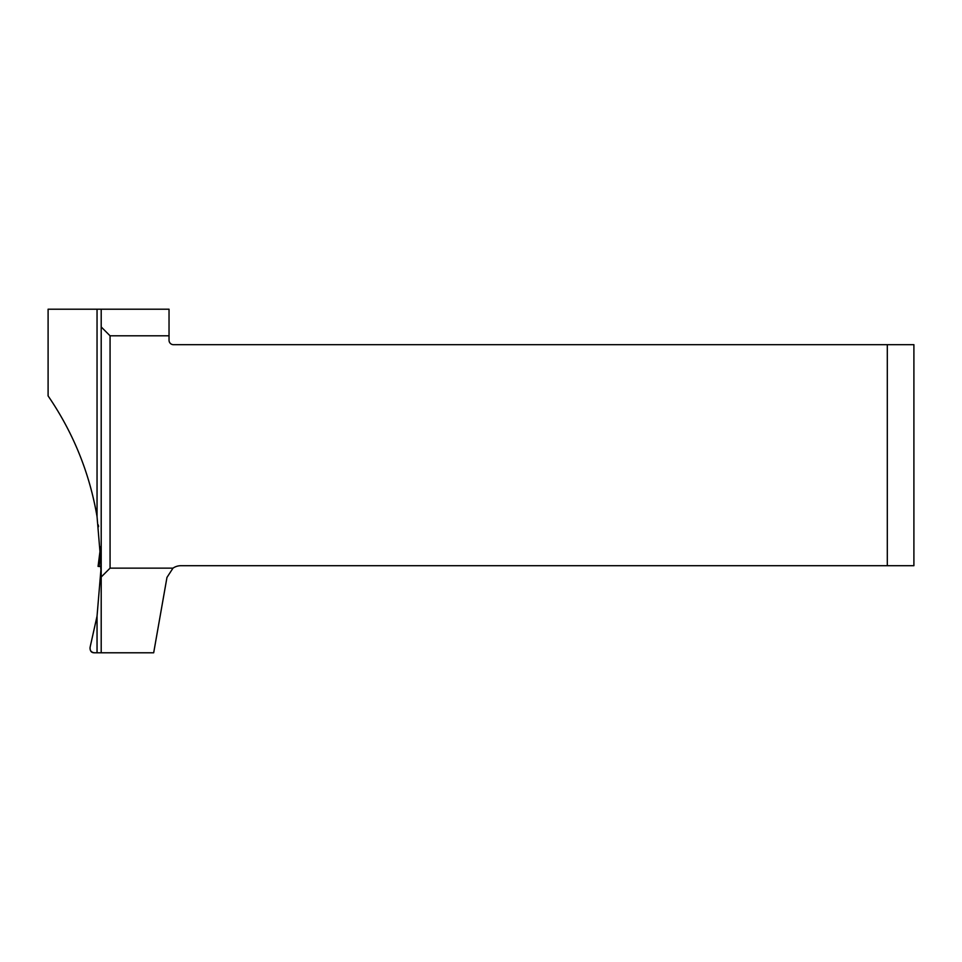 <?xml version="1.0" encoding="UTF-8"?>
<svg xmlns="http://www.w3.org/2000/svg" width="962" height="962" viewBox="0 0 962 962"><rect width="100%" height="100%" fill="white"/><g stroke="black" fill="none" stroke-linecap="round" stroke-linejoin="round"><path stroke-width="1.44" d="M48.1 395.911C73.208 432.575 89.514 472.799 97.042 516.594L97.042 309.211L48.1 309.211L48.1 395.911M110.065 335.81L110.065 568.145L172.992 568.145A14.189 14.189 0 0 1 180.94 565.704L887.301 565.704L887.301 344.685L173.473 344.685A4.437 4.437 0 0 1 169.035 340.247L169.035 335.81L110.065 335.81L101.202 326.948L101.202 652.789L97.042 652.789L97.042 616.137L101.202 566.365L97.042 516.594M97.042 616.137L90.115 647.161C89.839 650.925 91.27 652.801 94.396 652.789C91.137 652.308 89.706 650.432 90.115 647.161M98.328 524.963L98.569 526.695M169.035 335.81L169.035 309.211L97.042 309.211M101.202 326.948L101.202 309.211M101.202 577.008L110.065 568.145M101.202 652.789L153.679 652.789L166.967 577.428L172.992 568.145M97.042 652.789L94.396 652.789M887.301 565.704L913.9 565.704L913.9 344.685L887.301 344.685M100.782 568.939L101.01 555.687M100.818 551.178L99.026 566.377L100.697 566.377M100.673 566.63L98.064 566.39L100.565 546.825L98.064 566.39L100.818 566.63M98.1 566.365L98.797 566.365"/></g></svg>
